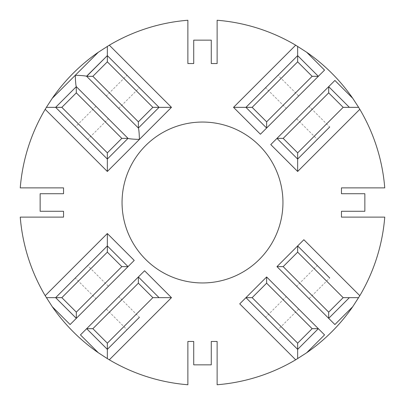 <?xml version="1.0" encoding="UTF-8"?>
<svg xmlns="http://www.w3.org/2000/svg" width="405" height="405" viewBox="0 0 405 405"><rect width="100%" height="100%" fill="white"/><g stroke="black" fill="none" stroke-linecap="round" stroke-linejoin="round"><path stroke-width="0.3" stroke-dasharray="2.02 1.52" d="M20.25 187.874L63.544 187.874L63.544 193.722L40.141 193.722L40.141 211.278L63.544 211.278L63.544 217.126L20.25 217.126A182.837 182.837 0 0 0 187.874 384.75L187.874 341.455L193.722 341.455L193.722 364.859L211.278 364.859L211.278 341.455L217.126 341.455L217.126 384.75A182.837 182.837 0 0 0 384.75 217.126L341.455 217.126L341.455 211.278L364.859 211.278L364.859 193.722L341.455 193.722L341.455 187.874L384.75 187.874A182.837 182.837 0 0 0 217.126 20.25L217.126 63.544L211.278 63.544L211.278 40.141L193.722 40.141L193.722 63.544L187.874 63.544L187.874 20.25A182.837 182.837 0 0 0 20.25 187.874M70.111 324.547L76.317 318.34M95.97 298.688L108.383 286.274L87.698 265.589L75.284 278.002L95.97 298.688M128.031 266.627L134.237 260.42M144.58 270.763L138.373 276.969M118.726 296.617L106.312 309.03L126.998 329.716L139.411 317.302L118.726 296.617M86.66 328.683L80.453 334.889M266.627 276.969L239.735 303.861M286.274 296.617L298.688 309.03L278.002 329.716L265.589 317.302L286.274 296.617M318.34 328.683L324.547 334.889M296.617 286.274L309.03 298.688L329.716 278.002L317.302 265.589L296.617 286.274M328.683 318.34L334.889 324.547M303.861 239.735L276.969 266.627M334.889 80.453L328.683 86.66M309.03 106.312L296.617 118.726L317.302 139.411L329.716 126.998L309.03 106.312M276.969 138.373L270.763 144.58M260.42 134.237L266.627 128.031M286.274 108.383L298.688 95.97L278.002 75.284L265.589 87.698L286.274 108.383M318.34 76.317L324.547 70.111M282.948 202.5A80.448 80.448 0 0 0 202.5 122.052A80.448 80.448 0 0 0 122.052 202.5A80.448 80.448 0 0 0 202.5 282.948A80.448 80.448 0 0 0 282.948 202.5M118.726 108.383L139.411 87.698L126.998 75.284L106.312 95.97M86.574 76.231L138.459 128.117M108.383 118.726L95.97 106.312L75.284 126.998L87.698 139.411L108.383 118.726"/><path stroke-width="0.61" d="M95.97 298.688L76.317 318.34L55.632 297.655L61.838 297.655L76.317 312.133L76.317 318.34L70.111 324.547L52.25 306.681L45.193 295.685A182.837 182.837 0 0 1 20.25 217.126L63.544 217.126L63.544 211.278L40.141 211.278L40.141 193.722L63.544 193.722L63.544 187.874L20.25 187.874A182.837 182.837 0 0 1 45.193 109.315L107.345 171.472L107.345 159.059L128.031 138.373L76.317 86.66L55.632 107.345L46.378 107.345L45.193 109.315M108.383 286.274L134.237 260.42L107.345 233.528L107.345 245.941L128.031 266.627L76.317 318.34L55.632 297.655L46.378 297.655M52.25 306.681A182.837 182.837 0 0 0 98.319 352.75L80.453 334.889L138.373 276.969L86.66 328.683L107.345 349.368L107.345 358.622L109.315 359.807A182.837 182.837 0 0 0 187.874 384.75L187.874 341.455L193.722 341.455L193.722 364.859L211.278 364.859L211.278 341.455L217.126 341.455L217.126 384.75A182.837 182.837 0 0 0 295.685 359.807L306.681 352.75A182.837 182.837 0 0 0 352.75 306.681L359.807 295.685A182.837 182.837 0 0 0 384.75 217.126L341.455 217.126L341.455 211.278L364.859 211.278L364.859 193.722L341.455 193.722L341.455 187.874L384.75 187.874A182.837 182.837 0 0 0 359.807 109.315L297.655 171.472L297.655 159.059L276.969 138.373L270.763 144.58L297.655 171.472M266.627 283.176L252.143 297.655L297.655 343.162L312.133 328.683L266.627 283.176L266.627 276.969L318.34 328.683L266.627 276.969L245.941 297.655L265.589 317.302M352.75 306.681L334.889 324.547L276.969 266.627L328.683 318.34L349.368 297.655L358.622 297.655M328.683 92.866L343.162 107.345L297.655 152.857L283.176 138.373L328.683 92.866L328.683 86.66L276.969 138.373L328.683 86.66L349.368 107.345L358.622 107.345L359.807 109.315M358.622 107.345L352.75 98.319A182.837 182.837 0 0 0 306.681 52.25L324.547 70.111L298.688 95.97M252.143 107.345L297.655 61.838L297.655 55.632L245.941 107.345L297.655 55.632L318.34 76.317L266.627 128.031L245.941 107.345L266.627 128.031L260.42 134.237L233.528 107.345L252.143 107.345L266.627 121.824L266.627 128.031L286.274 108.383M306.681 52.25L295.685 45.193A182.837 182.837 0 0 0 217.126 20.25L217.126 63.544L211.278 63.544L211.278 40.141L193.722 40.141L193.722 63.544L187.874 63.544L187.874 20.25A182.837 182.837 0 0 0 109.315 45.193L98.319 52.25A182.837 182.837 0 0 0 52.25 98.319L46.378 107.345M122.052 202.5A80.448 80.448 0 0 0 202.5 282.948A80.448 80.448 0 0 0 282.948 202.5A80.448 80.448 0 0 0 202.5 122.052A80.448 80.448 0 0 0 122.052 202.5M98.319 352.75L107.345 358.622M61.838 297.655L107.345 252.143L107.345 245.941L55.632 297.655L107.345 245.941L128.031 266.627L121.824 266.627L76.317 312.133M278.002 329.716L297.655 349.368L297.655 358.622M295.685 359.807L239.735 303.861L245.941 297.655L297.655 349.368L318.34 328.683L324.547 334.889L306.681 352.75M343.162 107.345L349.368 107.345L328.683 86.66L334.889 80.453L352.75 98.319M266.627 121.824L312.133 76.317L318.34 76.317L297.655 55.632L297.655 46.378M138.373 121.824L152.857 107.345L107.345 61.838L92.866 76.317L138.373 121.824L138.373 128.031L159.059 107.345L107.345 55.632L86.66 76.317L138.459 128.117C138.935 129.995 139.249 133.756 139.411 139.411L171.472 107.345L159.059 107.345L107.345 55.632L107.345 46.378M107.345 171.472L139.411 139.411C133.756 139.249 129.995 138.935 128.117 138.459L76.317 86.66L55.632 107.345L75.284 126.998M107.345 61.838L107.345 55.632L86.574 76.231C84.701 75.76 80.934 75.441 75.284 75.284C75.441 80.934 75.76 84.701 76.231 86.574L76.317 92.866L61.838 107.345L55.632 107.345L107.345 159.059L128.031 138.373L121.824 138.373L76.317 92.866M87.698 265.589L75.284 278.002M139.411 317.302L107.345 349.368L86.66 328.683L92.866 328.683L138.373 283.176L138.373 276.969L144.58 270.763L171.472 297.655L159.059 297.655L138.373 276.969L159.059 297.655L152.857 297.655L107.345 343.162L107.345 349.368L126.998 329.716M106.312 309.03L118.726 296.617M317.302 139.411L297.655 159.059L276.969 138.373L283.176 138.373M296.617 118.726L309.03 106.312M278.002 75.284L265.589 87.698M95.97 106.312L108.383 118.726M118.726 108.383L106.312 95.97L118.726 108.383M126.998 75.284L139.411 87.698M329.716 278.002L297.655 245.941L276.969 266.627L283.176 266.627L328.683 312.133L328.683 318.34L349.368 297.655L343.162 297.655L297.655 252.143L297.655 245.941L303.861 239.735L359.807 295.685M309.03 298.688L296.617 286.274M298.688 309.03L286.274 296.617M87.698 139.411L107.345 159.059L107.345 152.857L121.824 138.373M297.655 152.857L297.655 159.059L329.716 126.998M317.302 265.589L297.655 245.941M297.655 343.162L297.655 349.368L318.34 328.683L312.133 328.683M252.143 297.655L245.941 297.655M138.373 128.031L159.059 107.345L152.857 107.345M92.866 76.317L86.66 76.317M45.193 295.685L107.345 233.528M171.472 297.655L109.315 359.807M233.528 107.345L295.685 45.193M171.472 107.345L109.315 45.193M98.319 52.25L52.25 98.319M107.345 343.162L92.866 328.683M138.373 283.176L152.857 297.655M328.683 312.133L343.162 297.655M297.655 252.143L283.176 266.627M297.655 61.838L312.133 76.317M107.345 252.143L121.824 266.627M61.838 107.345L107.345 152.857"/></g></svg>
